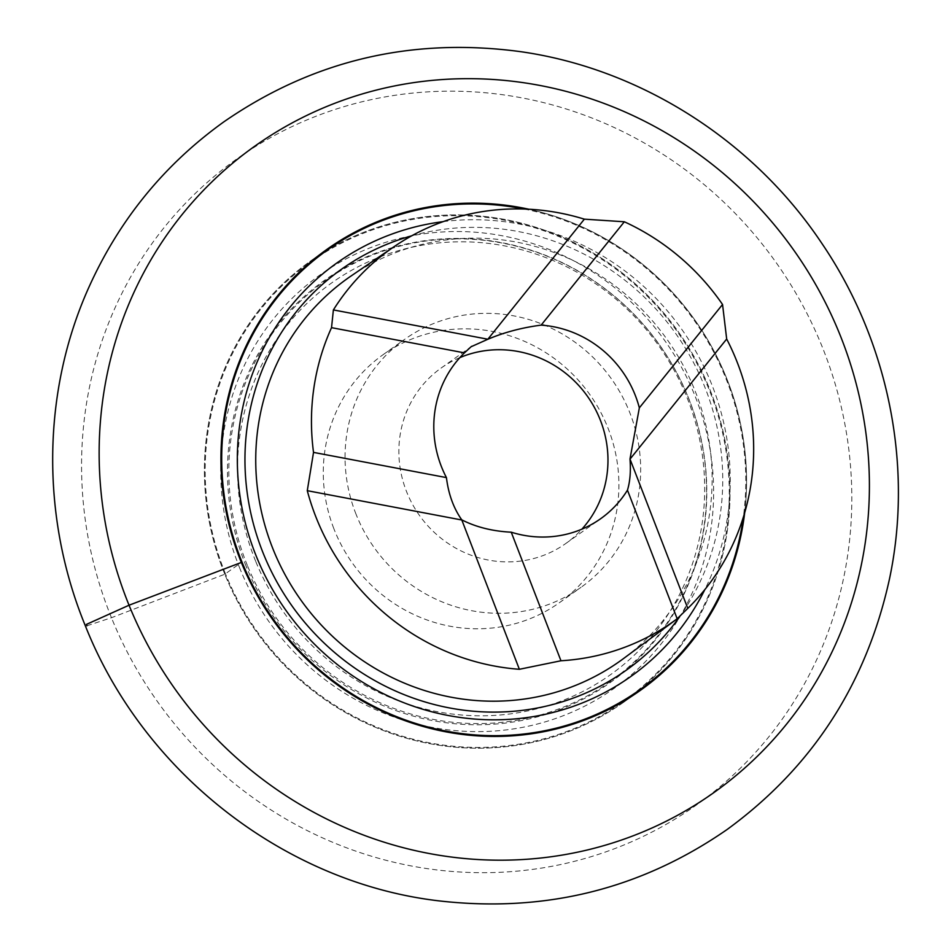 <?xml version="1.0" encoding="UTF-8"?>
<svg xmlns="http://www.w3.org/2000/svg" width="951" height="951" viewBox="0 0 951 951"><rect width="100%" height="100%" fill="white"/><g stroke="black" fill="none" stroke-linecap="round" stroke-linejoin="round"><path stroke-width="0.71" stroke-dasharray="4.75 3.57" d="M351.121 275.956A234.873 224.733 -125.4 0 1 667.067 339.424A234.873 224.733 -125.4 0 1 623.333 658.698M333.777 528.459A152.148 145.574 -125.4 0 1 382.908 354.818A152.148 145.574 -125.4 0 1 589.727 394.427A152.148 145.574 -125.4 0 1 559.271 602.791A152.148 145.574 -125.4 0 1 333.777 528.459M255.629 561.161A240.437 230.059 -125.4 0 1 500.678 245.168A240.437 230.059 -125.4 0 1 656.975 630.073A240.437 230.059 -125.4 0 1 255.629 561.161M355.555 512.969A152.148 145.574 54.6 0 0 581.049 587.302A152.148 145.574 54.6 0 0 630.18 413.661A152.148 145.574 54.6 0 0 404.686 339.329A152.148 145.574 54.6 0 0 355.555 512.969M459.868 357.612A107.618 102.97 54.6 0 0 441.038 368.108A107.618 102.97 54.6 0 0 411.51 502.449A107.618 102.97 54.6 0 0 565.786 543.508A107.618 102.97 54.6 0 0 581.893 529.172M247.355 565.441A245.893 235.266 -125.4 0 1 497.955 242.279A245.893 235.266 -125.4 0 1 657.795 635.91A245.893 235.266 -125.4 0 1 247.355 565.441M246.071 566.118A246.701 236.038 -125.4 0 1 497.492 241.899A246.701 236.038 -125.4 0 1 657.854 636.825A246.701 236.038 -125.4 0 1 246.071 566.118M224.805 574.226A270.524 258.838 -125.4 0 1 310.43 261.109A270.524 258.838 -125.4 0 1 678.146 331.542A270.524 258.838 -125.4 0 1 624.011 702.004A270.524 258.838 -125.4 0 1 224.805 574.226A270.524 258.838 -125.4 0 1 310.43 261.109A270.524 258.838 -125.4 0 1 678.146 331.542A270.524 258.838 -125.4 0 1 624.011 702.004A270.524 258.838 -125.4 0 1 224.805 574.226M528.839 209.232A270.524 258.838 -125.4 0 1 744.681 512.72A270.524 258.838 -125.4 0 0 528.839 209.232M411.676 235.824A245.893 235.266 -125.4 0 1 676.387 334.514A245.893 235.266 -125.4 0 1 679.561 616.878M86.969 625.758L111.457 617.722L224.805 574.226L241.34 562.457M239.866 568.472A253.679 242.719 -125.4 0 1 498.395 235.075A253.679 242.719 -125.4 0 1 663.299 641.176A253.679 242.719 -125.4 0 1 239.866 568.472M225.506 573.952A269.739 258.09 -125.4 0 1 500.404 219.455A269.739 258.09 -125.4 0 1 675.745 651.257A269.739 258.09 -125.4 0 1 225.506 573.952M524.156 209.03A269.739 258.09 -125.4 0 1 743.337 517.201M443.154 221.642A253.679 242.719 -125.4 0 1 681.582 329.094A253.679 242.719 -125.4 0 1 704.846 589.584M111.457 617.722A396.424 379.294 -125.4 0 1 515.478 96.717A396.424 379.294 -125.4 0 1 773.163 731.343A396.424 379.294 -125.4 0 1 111.457 617.722M559.271 602.791L581.049 587.302M382.908 354.818L404.686 339.329M565.786 543.508L600.723 518.664M441.038 368.108L471.102 346.735M326.966 249.34L310.43 261.109L326.966 249.34M640.546 690.236L624.011 702.004L640.546 690.236"/><path stroke-width="1.43" d="M560.959 660.767L519.365 669.29A233.839 223.735 -125.4 0 1 307.28 490.68L313.521 452.391A233.53 223.449 -125.4 0 1 331.53 327.655L464.445 352.869L471.102 346.735L487.815 339.281L584.354 219.158L624.332 221.773A233.53 223.449 -125.4 0 1 722.546 304.486L639.345 407.848L629.99 459.012L687.799 608.39L677.171 618.744A233.53 223.449 -125.4 0 1 560.959 660.767L511.246 532.191C492.57 531.252 476.071 527.139 461.758 519.84C453.568 508.179 448.456 494.104 446.435 477.604A107.618 102.97 -125.4 0 1 464.445 352.869M313.521 452.391L446.435 477.604M677.171 618.744L627.458 490.169A107.618 102.97 -125.4 0 1 600.723 518.664A107.618 102.97 -125.4 0 1 511.246 532.191M624.332 221.773L541.131 325.135A107.618 102.97 -125.4 0 1 639.345 407.848M687.799 608.39A233.839 223.735 54.6 0 0 726.683 339.02L722.546 304.486M331.53 327.655L333.385 309.919A233.839 223.735 -125.4 0 1 394.641 246.285A233.839 223.735 -125.4 0 1 584.354 219.158M677.267 618.685L623.333 658.698A234.873 224.733 -125.4 0 1 273.448 550.13A234.873 224.733 -125.4 0 1 289.972 339.602A234.873 224.733 -125.4 0 1 351.121 275.956L394.641 246.285M629.99 459.012C630.929 471.137 630.085 481.515 627.458 490.169M519.365 669.29L461.758 519.84M487.815 339.281C504.185 332.339 521.956 327.62 541.131 325.135M726.683 339.02L630.061 459.06M307.28 490.68L461.639 519.971M333.385 309.919L487.732 339.198M581.893 529.172A107.618 102.97 54.6 0 0 600.545 420.687A107.618 102.97 54.6 0 0 459.868 357.612M241.34 562.457A270.524 258.838 -125.4 0 0 640.546 690.236A270.524 258.838 -125.4 0 0 744.681 512.72A270.524 258.838 -125.4 0 1 640.546 690.236A270.524 258.838 -125.4 0 1 241.34 562.457A270.524 258.838 -125.4 0 1 326.966 249.34A270.524 258.838 -125.4 0 1 528.839 209.232A270.524 258.838 -125.4 0 0 326.966 249.34A270.524 258.838 -125.4 0 0 241.34 562.457L129.039 605.216L86.41 624.403L86.969 625.758M679.561 616.878A245.893 235.266 -125.4 0 1 458.323 709.434A245.893 235.266 -125.4 0 1 263.498 553.957A245.893 235.266 -125.4 0 1 411.676 235.824M743.337 517.201A269.739 258.09 -125.4 0 1 517.606 734.648A269.739 258.09 -125.4 0 1 242.041 562.196A269.739 258.09 -125.4 0 1 277.454 297.259A269.739 258.09 -125.4 0 1 524.156 209.03M704.846 589.584A253.679 242.719 -125.4 0 1 476.225 719.17A253.679 242.719 -125.4 0 1 256.461 556.668A253.679 242.719 -125.4 0 1 443.154 221.642M129.039 605.216A396.424 379.294 -125.4 0 1 533.047 84.211A396.424 379.294 -125.4 0 1 790.745 718.837A396.424 379.294 -125.4 0 1 129.039 605.216M471.102 346.735L471.72 346.295M85.281 625.651C40.608 516.975 41.856 391.515 88.954 287.131C119.351 219.705 164.321 164.618 223.842 121.859C312.594 60.507 411.355 37.077 520.149 51.604C640.356 68.531 753.394 140.534 822.033 243.658C888.377 341.373 913.459 465.621 889.518 578.79C866.527 683.65 812.404 767.219 727.135 829.486C641.236 889.007 545.529 912.841 439.992 900.989C285.633 883.431 143.411 772.854 85.281 625.651"/></g></svg>
